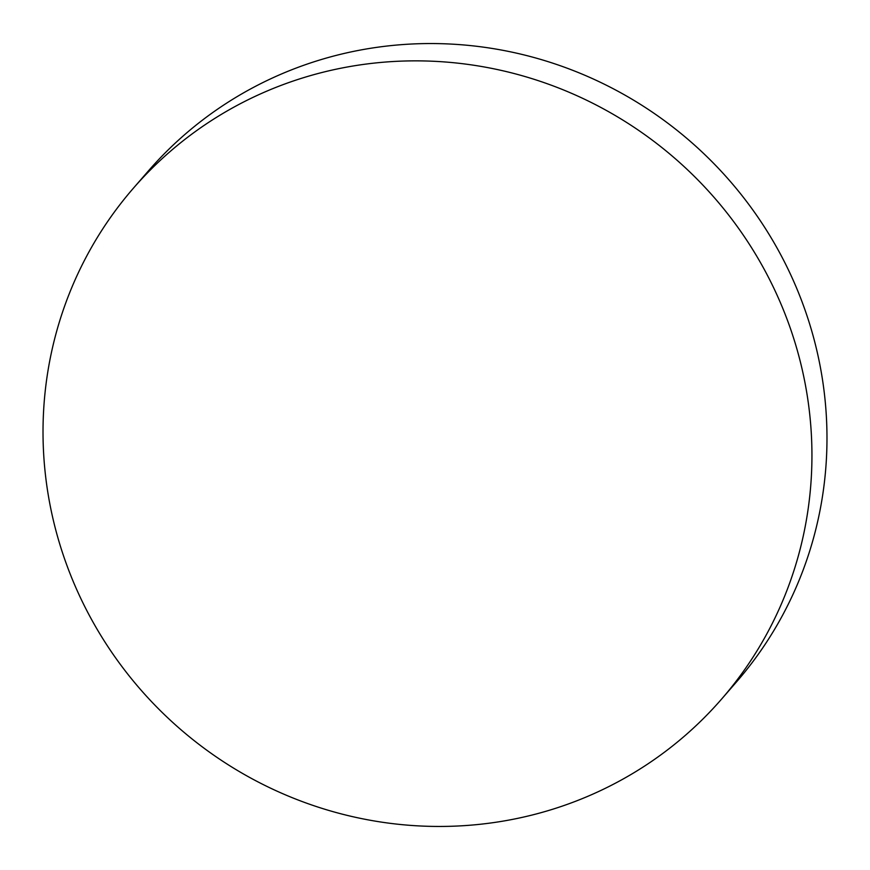 <?xml version="1.0" encoding="UTF-8"?>
<svg xmlns="http://www.w3.org/2000/svg" width="870" height="870" viewBox="0 0 870 870"><rect width="100%" height="100%" fill="white"/><g stroke="black" fill="none" stroke-linecap="round" stroke-linejoin="round"><path stroke-width="1.3" d="M551.362 809.655A389.542 377.634 -139 0 0 721.556 699.121A389.542 377.634 -139 0 0 744.905 237.488A389.542 377.634 -139 0 0 303.597 77.658A389.542 377.634 -139 0 0 133.404 188.192A389.542 377.634 -139 0 0 110.055 649.825A389.542 377.634 -139 0 0 551.362 809.655M721.556 699.121L736.596 681.808A389.542 377.634 -139 0 0 759.945 220.175A389.542 377.634 -139 0 0 318.637 60.345A389.542 377.634 -139 0 0 148.444 170.879L133.404 188.192"/></g></svg>
